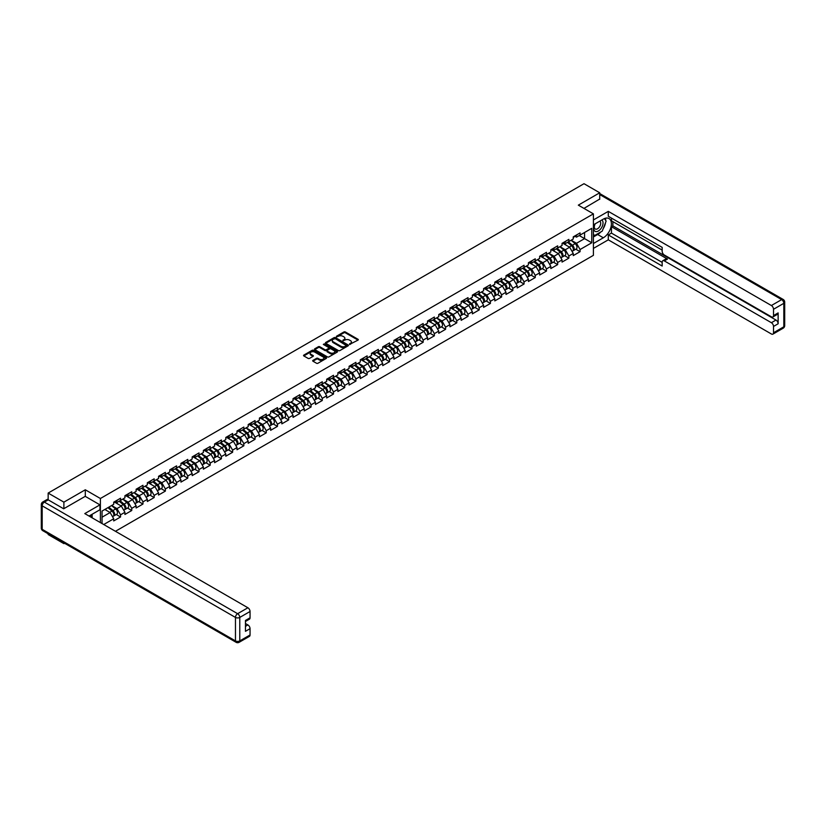 <?xml version="1.0" encoding="UTF-8"?>
<svg xmlns="http://www.w3.org/2000/svg" width="826" height="826" viewBox="0 0 826 826"><rect width="100%" height="100%" fill="white"/><g stroke="black" fill="none" stroke-linecap="round" stroke-linejoin="round"><path stroke-width="1.24" d="M349.543 344.432L358.019 340.105A1.002 0.578 0 0 0 358.019 339.29L345.33 331.959A1.002 0.578 0 0 0 343.915 331.959L336.43 336.285L336.43 336.853L338.381 336.296A3.19 1.838 0 0 1 342.893 336.296L343.957 336.905A3.19 1.838 0 0 1 344.886 338.216A3.19 1.838 0 0 1 343.957 339.517L342.986 340.642L344.938 340.085A3.19 1.838 0 0 1 349.45 340.085L350.513 340.694A3.19 1.838 0 0 1 351.442 341.995A3.19 1.838 0 0 1 350.513 343.296L349.543 343.864M312.961 360.384A1.002 0.578 0 0 0 312.961 361.199L316.523 363.254A1.002 0.578 0 0 0 317.927 363.254L326.249 358.443A1.002 0.578 0 0 0 326.249 357.637L313.56 350.307A1.002 0.578 0 0 0 312.145 350.307L303.823 355.108A1.002 0.578 0 0 0 303.823 355.923L308.129 358.401A1.002 0.578 0 0 0 309.533 358.401L313.095 356.347A1.002 0.578 0 0 0 313.095 355.531L310.968 354.302A2.664 1.538 0 0 1 310.184 353.218A2.664 1.538 0 0 1 311.836 351.793A2.664 1.538 0 0 1 314.737 352.124L323.1 356.946A2.664 1.538 0 0 1 323.875 358.04A2.664 1.538 0 0 1 322.233 359.465A2.664 1.538 0 0 1 319.321 359.124L317.927 358.329A1.002 0.578 0 0 0 316.523 358.329L312.961 360.384L312.961 361.199L316.523 359.155L316.523 358.329M85.305 489.787L63.891 502.146L48.156 493.07L584.003 183.702L599.728 192.788L578.324 205.147L593.409 213.862L100.39 498.501L85.305 489.787L85.305 496.385M338.454 350.585A1.002 0.578 0 0 0 339.868 350.585L348.19 345.784A1.002 0.578 0 0 0 348.19 344.969L335.49 337.638A1.002 0.578 0 0 0 334.076 337.638L325.754 342.449A1.002 0.578 0 0 0 325.754 343.265L338.454 350.585M323.606 344.576L337.204 352.124L328.893 356.925A1.002 0.578 0 0 1 327.488 356.925L314.789 349.594L318.351 347.55L318.351 346.724L314.789 348.779A1.002 0.578 0 0 0 314.789 349.594L314.789 348.779M318.351 347.55A1.002 0.578 0 0 1 319.765 347.55L319.765 346.724A1.002 0.578 0 0 0 318.351 346.724M319.765 346.724L324.907 349.697A1.002 0.578 0 0 0 326.322 349.697L328.686 348.324A1.002 0.578 0 0 0 328.686 347.519L323.327 344.421L324.308 343.853L337.214 351.298A1.002 0.578 0 0 1 337.214 352.113L337.214 351.298M100.39 522.6L100.39 498.501M115.444 531.294L593.409 255.337L593.409 213.862M116.28 514.515L120.544 516.983L120.544 514.825L116.951 508.599L111.634 505.533M120.544 516.983L113.72 520.917L113.72 518.759L103.735 524.531M102.042 523.55L102.042 511.067L113.72 504.325L113.72 502.167A3.356 1.931 60 0 1 113.72 502.28M115.557 501.661L116.951 502.466L120.544 500.391L120.544 498.233L113.72 502.167M120.544 500.391L124.922 497.861L124.922 495.703L131.747 491.759L131.747 493.917L136.135 491.387L136.135 489.229L142.96 485.285L142.96 487.443L147.338 484.914L147.338 482.756L154.173 478.822L154.173 480.969L158.551 478.44L158.551 476.282L165.376 472.348L165.376 474.506L169.764 471.976L169.764 469.818L176.588 465.874L176.588 468.032L180.966 465.503L180.966 463.345L187.791 459.401L187.791 461.558L192.179 459.029L192.179 456.871L199.004 452.937L199.004 455.095L203.382 452.555L203.382 450.407L210.207 446.463L210.207 448.621L214.595 446.092L214.595 443.934A3.356 1.931 60 0 1 214.595 444.047M216.433 443.417L217.827 444.223L221.42 442.147L221.42 439.99L214.595 443.934M221.42 442.147L225.797 439.618L225.797 437.46L232.622 433.516L232.622 435.674L237.01 433.144L237.01 430.986L243.835 427.052L243.835 429.21L248.213 426.67L248.213 424.523L255.038 420.579L255.038 422.736L259.426 420.207L259.426 418.049L266.251 414.105L266.251 416.263L270.629 413.733L270.629 411.575L277.464 407.631L277.464 409.789L281.842 407.259L281.842 405.101L288.666 401.168L288.666 403.325L293.054 400.796L293.054 398.638L299.879 394.694L299.879 396.852L304.257 394.322L304.257 392.164A3.356 1.931 60 0 1 304.257 392.278M306.105 391.648L307.489 392.453L311.082 390.378L311.082 388.22L304.257 392.164M311.082 390.378L315.47 387.848L315.47 385.69A3.356 1.931 60 0 1 315.47 385.804M317.308 385.184L318.702 385.979L322.295 383.904L322.295 381.757L315.47 385.69M322.295 383.904L326.673 381.375L326.673 379.217L333.498 375.283L333.498 377.441L337.886 374.911L337.886 372.753L344.71 368.809L344.71 370.967L349.088 368.437L349.088 366.279L355.913 362.335L355.913 364.493L360.301 361.964L360.301 359.806L367.126 355.872L367.126 358.019L371.504 355.49L371.504 353.332L378.329 349.398L378.329 351.556L382.717 349.026L382.717 346.868L389.542 342.924L389.542 345.082L393.919 342.553L393.919 340.395L400.755 336.45L400.755 338.608L405.132 336.079L405.132 333.921A3.356 1.931 60 0 1 405.132 334.034M406.981 333.415L408.364 334.21L411.957 332.145L411.957 329.987L405.132 333.921M411.957 332.145L416.345 329.605L416.345 327.457L423.17 323.513L423.17 325.671L427.548 323.142L427.548 320.984L434.373 317.039L434.373 319.197L438.761 316.668L438.761 314.51L445.586 310.566L445.586 312.724L449.964 310.194L449.964 308.036L456.788 304.102L456.788 306.26L461.176 303.731L461.176 301.573L468.001 297.628L468.001 299.786L472.379 297.257L472.379 295.099L479.204 291.155L479.204 293.313L483.592 290.783L483.592 288.625L490.417 284.681L490.417 286.839L494.795 284.309L494.795 282.151L501.619 278.217L501.619 280.375L506.008 277.846L506.008 275.688A3.356 1.931 60 0 1 506.008 275.791M507.856 275.172L509.239 275.977L512.832 273.902L512.832 271.744L506.008 275.688M512.832 273.902L517.221 271.372L517.221 269.214L524.045 265.27L524.045 267.428L528.423 264.898L528.423 262.74L535.248 258.806L535.248 260.954L539.636 258.424L539.636 256.267L546.461 252.333L546.461 254.491L550.839 251.961L550.839 249.803L557.664 245.859L557.664 248.017L562.052 245.487L562.052 243.329L568.877 239.385L568.877 241.543L573.254 239.013L573.254 236.856L580.079 232.922L580.079 235.08L591.757 228.337L591.757 242.772L580.079 249.514L576.486 243.288L571.169 240.221M575.815 249.204L580.079 251.672L580.079 249.514M580.079 251.672L573.254 255.606L573.254 253.448L568.877 255.977L565.283 249.762L559.966 246.685M564.612 255.678L568.877 258.135L568.877 255.977M568.877 258.135L562.052 262.079L562.052 259.922L557.664 262.451L554.07 256.225L548.753 253.159M553.399 262.152L557.664 264.609L557.664 262.451M557.664 264.609L550.839 268.553L550.839 266.395L546.461 268.925L542.868 262.699L537.55 259.632M542.197 268.615L546.461 271.083L546.461 268.925M546.461 271.083L539.636 275.017L539.636 272.869L535.248 275.399L531.655 269.173L526.338 266.106M530.984 275.089L535.248 277.546L535.248 275.399M535.248 277.546L528.423 281.49L528.423 279.333L524.045 281.862L520.452 275.647L515.135 272.57M519.781 281.563L524.045 284.02L524.045 281.862M524.045 284.02L517.221 287.964L517.221 285.806L512.832 288.336L509.239 282.11L503.922 279.043M508.568 288.037L512.832 290.494L512.832 288.336M512.832 290.494L506.008 294.438L506.008 292.28L501.619 294.81L498.037 288.584L492.719 285.517M497.366 294.5L501.619 296.968L501.619 294.81M501.619 296.968L494.795 300.901L494.795 298.744L490.417 301.284L486.824 295.058L481.506 291.991M486.153 300.974L490.417 303.431L490.417 301.284M490.417 303.431L483.592 307.375L483.592 305.217L479.204 307.747L475.611 301.531L470.304 298.454M474.95 307.448L479.204 309.905L479.204 307.747M479.204 309.905L472.379 313.849L472.379 311.691L468.001 314.221L464.408 307.995L459.091 304.928M463.737 313.921L468.001 316.379L468.001 314.221M468.001 316.379L461.176 320.323L461.176 318.165L456.788 320.695L453.195 314.469L447.878 311.402M452.524 320.385L456.788 322.852L456.788 320.695M456.788 322.852L449.964 326.786L449.964 324.628L445.586 327.158L441.993 320.942L436.675 317.876M441.321 326.859L445.586 329.316L445.586 327.158M445.586 329.316L438.761 333.26L438.761 331.102L434.373 333.632L430.78 327.416L425.462 324.339M430.109 333.332L434.373 335.79L434.373 333.632M434.373 335.79L427.548 339.734L427.548 337.576L423.17 340.105L419.577 333.88L414.26 330.813M418.906 339.796L423.17 342.263L423.17 340.105M423.17 342.263L416.345 346.208L416.345 344.05L411.957 346.579L408.364 340.353L403.047 337.287M407.693 346.27L411.957 348.737L411.957 346.579M411.957 348.737L405.132 352.671L405.132 350.513L400.755 353.043L397.161 346.827L391.844 343.75M396.49 352.743L400.755 355.201L400.755 353.043M400.755 355.201L393.919 359.145L393.919 356.987L389.542 359.516L385.949 353.291L380.631 350.224M385.277 359.217L389.542 361.674L389.542 359.516M389.542 361.674L382.717 365.619L382.717 363.461L378.329 365.99L374.746 359.764L369.428 356.698M374.075 365.681L378.329 368.148L378.329 365.99M378.329 368.148L371.504 372.082L371.504 369.934L367.126 372.464L363.533 366.238L358.216 363.172M362.862 372.154L367.126 374.622L367.126 372.464M367.126 374.622L360.301 378.556L360.301 376.398L355.913 378.928L352.32 372.712L347.003 369.635M351.649 378.628L355.913 381.085L355.913 378.928M355.913 381.085L349.088 385.03L349.088 382.872L344.71 385.401L341.117 379.175L335.8 376.109M340.446 385.102L344.71 387.559L344.71 385.401M344.71 387.559L337.886 391.503L337.886 389.345L333.498 391.875L329.904 385.649L324.587 382.583M329.233 391.565L333.498 394.033L333.498 391.875M333.498 394.033L326.673 397.967L326.673 395.809L322.295 398.349L318.702 392.123L313.384 389.056M318.031 398.039L322.295 400.496L322.295 398.349M322.295 400.496L315.47 404.441L315.47 402.283L311.082 404.812L307.489 398.597L302.171 395.52M306.818 404.513L311.082 406.97L311.082 404.812M311.082 406.97L304.257 410.914L304.257 408.756L299.879 411.286L296.286 405.06L290.969 401.994M295.615 410.987L299.879 413.444L299.879 411.286M299.879 413.444L293.054 417.388L293.054 415.23L288.666 417.76L285.073 411.534L279.756 408.467M284.402 417.45L288.666 419.918L288.666 417.76M288.666 419.918L281.842 423.852L281.842 421.694L277.464 424.223L273.871 418.008L268.553 414.941M273.2 423.924L277.464 426.381L277.464 424.223M277.464 426.381L270.629 430.325L270.629 428.167L266.251 430.697L262.658 424.481L257.34 421.405M261.987 430.398L266.251 432.855L266.251 430.697M266.251 432.855L259.426 436.799L259.426 434.641L255.038 437.171L251.455 430.945L246.138 427.878M250.784 436.871L255.038 439.329L255.038 437.171M255.038 439.329L248.213 443.273L248.213 441.115L243.835 443.645L240.242 437.419L234.925 434.352M239.571 443.335L243.835 445.803L243.835 443.645M243.835 445.803L237.01 449.736L237.01 447.578L232.622 450.108L229.029 443.892L223.712 440.816M228.358 449.809L232.622 452.266L232.622 450.108M232.622 452.266L225.797 456.21L225.797 454.052L221.42 456.582L217.827 450.366L212.509 447.289M217.155 456.282L221.42 458.74L221.42 456.582M221.42 458.74L214.595 462.684L214.595 460.526L210.207 463.056L206.614 456.83L201.296 453.763M205.942 462.746L210.207 465.214L210.207 463.056M210.207 465.214L203.382 469.147L203.382 467L199.004 469.529L195.411 463.303L190.094 460.237M194.74 469.22L199.004 471.687L199.004 469.529M199.004 471.687L192.179 475.621L192.179 473.463L187.791 475.993L184.198 469.777L178.881 466.7M183.527 475.693L187.791 478.151L187.791 475.993M187.791 478.151L180.966 482.095L180.966 479.937L176.588 482.467L172.995 476.241L167.678 473.174M172.324 482.167L176.588 484.625L176.588 482.467M176.588 484.625L169.764 488.569L169.764 486.411L165.376 488.94L161.782 482.714L156.465 479.648M161.111 488.631L165.376 491.098L165.376 488.94M165.376 491.098L158.551 495.032L158.551 492.874L154.173 495.414L150.58 489.188L145.262 486.122M149.909 495.104L154.173 497.562L154.173 495.414M154.173 497.562L147.338 501.506L147.338 499.348L142.96 501.878L139.367 495.662L134.049 492.585M138.696 501.578L142.96 504.036L142.96 501.878M142.96 504.036L136.135 507.98L136.135 505.822L131.747 508.351L128.154 502.125L122.847 499.059M127.493 508.052L131.747 510.509L131.747 508.351M131.747 510.509L124.922 514.453L124.922 512.296L120.544 514.825M116.951 508.599L121.329 506.07L114.628 502.198M124.922 512.296L121.329 506.07M126.77 495.187L128.154 495.992L131.747 493.917M128.154 502.125L132.542 499.596L125.831 495.724M136.135 505.822L132.542 499.596M137.983 488.713L139.367 489.519L142.96 487.443M139.367 495.662L143.755 493.132L137.044 489.26M147.338 499.348L143.755 493.132M149.186 482.25L150.58 483.045L154.173 480.969M150.58 489.188L154.958 486.659L148.257 482.787M158.551 492.874L154.958 486.659M160.399 475.776L161.782 476.581L165.376 474.506M161.782 482.714L166.171 480.185L159.459 476.313M169.764 486.411L166.171 480.185M171.601 469.302L172.995 470.108L176.588 468.032M172.995 476.241L177.373 473.711L170.672 469.839M180.966 479.937L177.373 473.711M182.814 462.828L184.198 463.634L187.791 461.558M184.198 469.777L188.586 467.248L181.875 463.376M192.179 473.463L188.586 467.248M194.017 456.365L195.411 457.16L199.004 455.095M195.411 463.303L199.789 460.774L193.088 456.902M203.382 467L199.789 460.774M205.23 449.891L206.614 450.697L210.207 448.621M206.614 456.83L211.002 454.3L204.29 450.428M214.595 460.526L211.002 454.3M217.827 450.366L222.204 447.826L215.503 443.954M225.797 454.052L222.204 447.826M227.646 436.954L229.029 437.749L232.622 435.674M229.029 443.892L233.417 441.363L226.706 437.491M237.01 447.578L233.417 441.363M238.848 430.48L240.242 431.275L243.835 429.21M240.242 437.419L244.62 434.889L237.919 431.017M248.213 441.115L244.62 434.889M250.061 424.006L251.455 424.812L255.038 422.736M251.455 430.945L255.833 428.415L249.132 424.543M259.426 434.641L255.833 428.415M261.274 417.533L262.658 418.338L266.251 416.263M262.658 424.481L267.046 421.952L260.335 418.08M270.629 428.167L267.046 421.952M272.477 411.069L273.871 411.864L277.464 409.789M273.871 418.008L278.248 415.478L271.548 411.606M281.842 421.694L278.248 415.478M283.69 404.595L285.073 405.401L288.666 403.325M285.073 411.534L289.461 409.004L282.75 405.132M293.054 415.23L289.461 409.004M294.892 398.122L296.286 398.927L299.879 396.852M296.286 405.06L300.664 402.53L293.963 398.659M304.257 408.756L300.664 402.53M307.489 398.597L311.877 396.067L305.166 392.195M315.47 402.283L311.877 396.067M318.702 392.123L323.08 389.593L316.379 385.721M326.673 395.809L323.08 389.593M328.521 378.711L329.904 379.516L333.498 377.441M329.904 385.649L334.293 383.119L327.581 379.248M337.886 389.345L334.293 383.119M339.723 372.237L341.117 373.042L344.71 370.967M341.117 379.175L345.495 376.646L338.794 372.774M349.088 382.872L345.495 376.646M350.936 365.763L352.32 366.568L355.913 364.493M352.32 372.712L356.708 370.182L349.997 366.31M360.301 376.398L356.708 370.182M362.139 359.3L363.533 360.095L367.126 358.019M363.533 366.238L367.911 363.708L361.21 359.837M371.504 369.934L367.911 363.708M373.352 352.826L374.746 353.631L378.329 351.556M374.746 359.764L379.124 357.235L372.423 353.363M382.717 363.461L379.124 357.235M384.565 346.352L385.949 347.157L389.542 345.082M385.949 353.291L390.337 350.761L383.625 346.889M393.919 356.987L390.337 350.761M395.768 339.878L397.161 340.684L400.755 338.608M397.161 346.827L401.539 344.297L394.838 340.426M405.132 350.513L401.539 344.297M408.364 340.353L412.752 337.824L406.041 333.952M416.345 344.05L412.752 337.824M418.183 326.941L419.577 327.746L423.17 325.671M419.577 333.88L423.955 331.35L417.254 327.478M427.548 337.576L423.955 331.35M429.396 320.467L430.78 321.273L434.373 319.197M430.78 327.416L435.168 324.876L428.457 321.015M438.761 331.102L435.168 324.876M440.599 314.004L441.993 314.799L445.586 312.724M441.993 320.942L446.37 318.413L439.669 314.541M449.964 324.628L446.37 318.413M451.812 307.53L453.195 308.325L456.788 306.26M453.195 314.469L457.583 311.939L450.872 308.067M461.176 318.165L457.583 311.939M463.014 301.056L464.408 301.862L468.001 299.786M464.408 307.995L468.786 305.465L462.085 301.593M472.379 311.691L468.786 305.465M474.227 294.583L475.611 295.388L479.204 293.313M475.611 301.531L479.999 299.002L473.288 295.13M483.592 305.217L479.999 299.002M485.43 288.119L486.824 288.914L490.417 286.839M486.824 295.058L491.202 292.528L484.501 288.656M494.795 298.744L491.202 292.528M496.643 281.645L498.037 282.451L501.619 280.375M498.037 288.584L502.415 286.054L495.714 282.182M506.008 292.28L502.415 286.054M509.239 282.11L513.627 279.58L506.916 275.708M517.221 285.806L513.627 279.58M519.058 268.698L520.452 269.503L524.045 267.428M520.452 275.647L524.83 273.117L518.129 269.245M528.423 279.333L524.83 273.117M530.271 262.234L531.655 263.029L535.248 260.954M531.655 269.173L536.043 266.643L529.332 262.771M539.636 272.869L536.043 266.643M541.474 255.761L542.868 256.566L546.461 254.491M542.868 262.699L547.246 260.169L540.545 256.297M550.839 266.395L547.246 260.169M552.687 249.287L554.07 250.092L557.664 248.017M554.07 256.225L558.459 253.696L551.747 249.824M562.052 259.922L558.459 253.696M563.89 242.813L565.283 243.618L568.877 241.543M565.283 249.762L569.661 247.232L562.96 243.36M573.254 253.448L569.661 247.232M575.102 236.35L576.486 237.145L580.079 235.08M576.486 243.288L584.571 238.621L584.571 232.478L591.757 228.337M579.253 235.555L591.757 242.772M599.728 199.293L599.728 192.788M63.891 542.878L63.891 543.632L48.156 534.546L48.156 533.792M63.891 502.146L63.891 508.661M48.156 493.07L48.156 499.833M63.891 543.632L64.542 543.26M102.042 517.21L110.126 512.543L104.809 509.466M113.72 518.759L110.126 512.543M349.821 344.525L350.513 344.132A3.19 1.838 0 0 0 351.442 342.831L351.442 341.995M344.886 338.216L344.886 339.042A3.19 1.838 0 0 1 343.957 340.343L343.265 340.746M358.019 339.29L358.019 340.105L345.33 332.795A1.002 0.578 0 0 0 343.915 332.795L336.709 336.956M348.169 345.795L335.49 338.474A1.002 0.578 0 0 0 334.076 338.474L325.774 343.265L325.754 342.449M346.424 345.66L335.284 338.66L333.27 339.249A3.19 1.838 0 0 0 332.331 340.549A3.19 1.838 0 0 0 333.27 341.85L340.89 346.249A3.19 1.838 0 0 0 345.402 346.249L346.424 345.66L346.424 346.497L346.424 345.918M332.331 340.549L332.331 341.386A3.19 1.838 0 0 0 333.27 342.687L333.27 341.85M346.424 346.497L345.402 347.085A3.19 1.838 0 0 1 340.89 347.085L333.27 342.687M319.765 347.55L324.907 350.523A1.002 0.578 0 0 0 326.322 350.523L328.686 349.161A1.002 0.578 0 0 0 328.975 348.748L328.975 347.922M330.255 352.774A2.664 1.538 0 0 0 333.157 353.115A2.664 1.538 0 0 0 334.809 351.69A2.664 1.538 0 0 0 334.024 350.596L331.081 348.902A1.002 0.578 0 0 0 329.677 348.902L327.313 350.265A1.002 0.578 0 0 0 327.313 351.081L330.255 352.774L330.255 353.611A2.664 1.538 0 0 0 333.157 353.941A2.664 1.538 0 0 0 334.809 352.516L334.809 351.69M327.013 350.668L327.013 351.504A1.002 0.578 0 0 0 327.313 351.907L327.313 351.081M330.255 353.611L327.313 351.907M323.875 358.04L323.875 358.866A2.664 1.538 0 0 1 322.233 360.291A2.664 1.538 0 0 1 319.321 359.96L317.927 359.155A1.002 0.578 0 0 0 316.523 359.155M310.184 353.218L310.184 354.044A2.664 1.538 0 0 0 310.968 355.139L310.968 354.302M313.095 355.531L313.095 356.347L310.968 355.139M326.239 358.453L313.56 351.133A1.002 0.578 0 0 0 312.145 351.133L303.834 355.934M573.048 250.681A3.356 1.931 -120 0 0 573.533 250.526A3.356 1.931 -120 0 0 574.132 248.182A3.356 1.931 -120 0 0 572.387 245.26L568.35 241.853M573.533 250.526L576.3 248.925A3.356 1.931 -120 0 0 576.899 246.582A3.356 1.931 -120 0 0 575.154 243.67L571.107 240.252M567.565 242.297L572.181 246.189A2.034 1.177 60 0 1 573.275 248.698M572.057 251.372L572.666 251.021A3.356 1.931 -120 0 0 573.275 248.678A3.356 1.931 -120 0 0 571.53 245.756L567.483 242.348M566.316 245.291L563.59 242.999M574.153 236.339A3.356 1.931 60 0 1 573.533 237.248A3.356 1.931 60 0 1 573.254 237.361M576.92 234.739A3.356 1.931 60 0 1 576.3 235.658L573.533 237.248M594.896 223.991A6.608 3.81 120 0 0 594.741 231.084A6.608 3.81 120 0 0 600.698 228.916A6.608 3.81 120 0 0 601.834 219.984M595.267 223.774A4.522 2.612 120 0 0 595.257 229.019A4.522 2.612 120 0 0 599.118 227.377A4.522 2.612 120 0 0 599.779 221.192A4.522 2.612 120 0 0 599.759 221.182M604.364 218.601L606.129 221.12L602.247 231.115L594.493 235.596L593.409 234.057M593.409 234.966L594.493 235.596M90.746 515.052L92.409 517.995M593.409 224.848L603.321 219.127A11.43 6.598 120 0 1 609.041 218.56A11.43 6.598 120 0 1 610.796 227.718A11.43 6.598 120 0 1 603.321 237.795L593.409 243.515M593.409 248.409L608.287 239.829L608.287 234.925L662.173 266.044L662.173 262.141A3.046 1.755 -120 0 1 662.803 260.748A3.046 1.755 -120 0 1 664.321 260.892L771.381 322.708L775.975 320.044A3.046 1.755 60 0 1 778.133 323.782L778.133 312.909A3.046 1.755 60 0 1 777.503 314.314L772.899 316.967A3.046 1.755 -120 0 0 773.528 315.573L773.528 309.265A3.046 1.755 -120 0 0 771.381 305.527L781.654 299.601L599.728 194.564M612.882 221.657L612.882 225.89L611.447 226.716L611.447 233.108L608.287 234.925M611.447 218.085L611.447 220.821L662.173 250.113M772.899 316.967A3.046 1.755 -120 0 1 771.381 316.812L664.321 255.007A3.046 1.755 -120 0 1 662.173 251.269L662.173 247.377L608.287 216.267L608.287 211.363L771.381 305.527M593.409 219.953L608.287 211.363M608.287 239.829L771.381 333.983A3.046 1.755 -120 0 0 772.899 334.138A3.046 1.755 -120 0 0 773.528 332.744L773.528 326.435A3.046 1.755 -120 0 0 771.381 322.708M599.728 199.045L583.961 208.4M611.447 226.716L667.48 259.075L664.321 260.892M612.882 225.89L775.975 320.044M611.447 233.108L662.173 262.389M662.803 260.748L665.962 258.92A3.046 1.755 60 0 1 667.48 259.075M593.409 236.959L597.652 234.512A11.43 6.598 120 0 0 600.822 231.941M603.083 228.947A11.43 6.598 120 0 0 605.551 222.607M605.737 220.563A11.43 6.598 120 0 0 605.448 218.229M593.409 235.637L593.987 235.307M48.228 499.864L44.346 502.105A3.046 1.755 -120 0 0 42.828 501.96L46.7 499.72A3.046 1.755 60 0 1 48.228 499.864L63.674 508.785L85.233 496.343L99.956 504.851L99.956 509.745L89.755 515.63A11.43 6.598 120 0 0 89.063 516.064M99.956 504.851L84.799 513.596L247.893 607.76A3.046 1.755 60 0 1 250.051 611.498L250.051 617.796A3.046 1.755 60 0 1 249.421 619.19L245.446 621.482M92.13 517.014L92.13 514.268M245.446 626.345L247.893 624.931A3.046 1.755 60 0 1 250.051 628.669L250.051 634.977A3.046 1.755 60 0 1 249.421 636.371L239.148 642.298A3.046 1.755 -120 0 0 239.777 640.904L250.051 634.977M250.051 617.796L245.446 620.45L245.446 631.322L250.051 628.669M247.893 624.931L245.446 623.527M561.835 257.144A3.356 1.931 -120 0 0 562.32 257A3.356 1.931 -120 0 0 562.929 254.656A3.356 1.931 -120 0 0 561.184 251.734L557.137 248.327M562.32 257L565.087 255.399A3.356 1.931 -120 0 0 565.696 253.055A3.356 1.931 -120 0 0 563.952 250.133L559.904 246.726M556.363 248.771L560.968 252.663A2.034 1.177 60 0 1 562.072 255.172M560.854 257.846L561.463 257.495A3.356 1.931 -120 0 0 562.062 255.151A3.356 1.931 -120 0 0 560.317 252.229L556.27 248.822M555.113 251.765L552.377 249.462M550.632 263.618A3.356 1.931 -120 0 0 551.118 263.473A3.356 1.931 -120 0 0 551.716 261.13A3.356 1.931 -120 0 0 549.971 258.208L545.924 254.79M551.118 263.473L553.885 261.873A3.356 1.931 -120 0 0 554.483 259.529A3.356 1.931 -120 0 0 552.739 256.607L548.691 253.2M545.15 255.244L549.765 259.137A2.034 1.177 60 0 1 550.859 261.635M549.641 264.32L550.25 263.969A3.356 1.931 -120 0 0 550.859 261.625A3.356 1.931 -120 0 0 549.114 258.703L545.067 255.296M543.9 258.239L541.175 255.936M539.419 270.092A3.356 1.931 -120 0 0 539.905 269.937A3.356 1.931 -120 0 0 540.514 267.593A3.356 1.931 -120 0 0 538.769 264.671L534.721 261.264M539.905 269.937L542.672 268.347A3.356 1.931 -120 0 0 543.281 266.003A3.356 1.931 -120 0 0 541.526 263.081L537.489 259.663M533.937 261.718L538.552 265.611A2.034 1.177 60 0 1 539.646 268.109M538.438 270.794L539.048 270.432A3.356 1.931 -120 0 0 539.646 268.099A3.356 1.931 -120 0 0 537.902 265.177L533.854 261.759M532.687 264.712L529.962 262.41M528.217 276.565A3.356 1.931 -120 0 0 528.702 276.411A3.356 1.931 -120 0 0 529.301 274.067A3.356 1.931 -120 0 0 527.556 271.145L523.508 267.738M528.702 276.411L531.469 274.81A3.356 1.931 -120 0 0 532.068 272.466A3.356 1.931 -120 0 0 530.323 269.555L526.276 266.137M522.734 268.182L527.349 272.074A2.034 1.177 60 0 1 528.444 274.583M527.225 277.257L527.835 276.906A3.356 1.931 -120 0 0 528.444 274.562A3.356 1.931 -120 0 0 526.689 271.64L522.651 268.233M521.485 271.176L518.759 268.873M517.004 283.029A3.356 1.931 -120 0 0 517.489 282.884A3.356 1.931 -120 0 0 518.098 280.541A3.356 1.931 -120 0 0 516.343 277.619L512.306 274.211M517.489 282.884L520.256 281.284A3.356 1.931 -120 0 0 520.855 278.94A3.356 1.931 -120 0 0 519.11 276.018L515.073 272.611M511.521 274.655L516.136 278.548A2.034 1.177 60 0 1 517.231 281.046M516.023 283.731L516.632 283.38A3.356 1.931 -120 0 0 517.231 281.036A3.356 1.931 -120 0 0 515.486 278.114L511.439 274.707M510.272 277.65L507.546 275.347M562.95 242.813A3.356 1.931 60 0 1 562.32 243.722A3.356 1.931 60 0 1 562.052 243.835M565.717 241.213A3.356 1.931 60 0 1 565.087 242.132L562.32 243.722M551.737 249.276A3.356 1.931 60 0 1 551.118 250.195A3.356 1.931 60 0 1 550.839 250.309M554.504 247.686A3.356 1.931 60 0 1 553.885 248.595L551.118 250.195M540.534 255.75A3.356 1.931 60 0 1 539.905 256.669A3.356 1.931 60 0 1 539.636 256.783M543.302 254.15A3.356 1.931 60 0 1 542.672 255.069L539.905 256.669M529.321 262.224A3.356 1.931 60 0 1 528.702 263.133A3.356 1.931 60 0 1 528.423 263.246M532.089 260.624A3.356 1.931 60 0 1 531.469 261.543L528.702 263.133M518.119 268.698A3.356 1.931 60 0 1 517.489 269.606A3.356 1.931 60 0 1 517.221 269.72M520.886 267.097A3.356 1.931 60 0 1 520.256 268.006L517.489 269.606M505.791 289.503A3.356 1.931 -120 0 0 506.286 289.348A3.356 1.931 -120 0 0 506.885 287.014A3.356 1.931 -120 0 0 505.14 284.092L501.093 280.675M506.286 289.348L509.053 287.758A3.356 1.931 -120 0 0 509.652 285.414A3.356 1.931 -120 0 0 507.907 282.492L503.86 279.085M500.319 281.129L504.934 285.022A2.034 1.177 60 0 1 506.028 287.52M504.81 290.205L505.419 289.854A3.356 1.931 -120 0 0 506.018 287.51A3.356 1.931 -120 0 0 504.273 284.588L500.236 281.17M499.069 284.123L496.343 281.821M506.906 275.161A3.356 1.931 60 0 1 506.286 276.08A3.356 1.931 60 0 1 506.008 276.194M509.673 273.571A3.356 1.931 60 0 1 509.053 274.48L506.286 276.08M494.588 295.976A3.356 1.931 -120 0 0 495.073 295.822A3.356 1.931 -120 0 0 495.672 293.478A3.356 1.931 -120 0 0 493.927 290.556L489.89 287.149M495.073 295.822L497.841 294.232A3.356 1.931 -120 0 0 498.439 291.888A3.356 1.931 -120 0 0 496.694 288.966L492.657 285.548M489.106 287.603L493.721 291.485A2.034 1.177 60 0 1 494.815 293.994M493.597 296.679L494.216 296.317A3.356 1.931 -120 0 0 494.815 293.984A3.356 1.931 -120 0 0 493.07 291.062L489.023 287.644M487.856 290.597L485.13 288.295M495.703 281.635A3.356 1.931 60 0 1 495.073 282.554A3.356 1.931 60 0 1 494.795 282.668M498.46 280.035A3.356 1.931 60 0 1 497.841 280.954L495.073 282.554M483.375 302.45A3.356 1.931 -120 0 0 483.871 302.295A3.356 1.931 -120 0 0 484.47 299.952A3.356 1.931 -120 0 0 482.725 297.03L478.677 293.622M483.871 302.295L486.628 300.695A3.356 1.931 -120 0 0 487.237 298.351A3.356 1.931 -120 0 0 485.492 295.429L481.444 292.022M477.903 294.066L482.508 297.959A2.034 1.177 60 0 1 483.613 300.468M482.394 303.142L483.003 302.791A3.356 1.931 -120 0 0 483.602 300.447A3.356 1.931 -120 0 0 481.857 297.525L477.82 294.118M476.654 297.061L473.917 294.758M484.49 288.109A3.356 1.931 60 0 1 483.871 289.017A3.356 1.931 60 0 1 483.592 289.131M487.257 286.508A3.356 1.931 60 0 1 486.628 287.427L483.871 289.017M472.173 308.914A3.356 1.931 -120 0 0 472.658 308.769A3.356 1.931 -120 0 0 473.257 306.425A3.356 1.931 -120 0 0 471.512 303.503L467.475 300.086M472.658 308.769L475.425 307.169A3.356 1.931 -120 0 0 476.024 304.825A3.356 1.931 -120 0 0 474.279 301.903L470.231 298.496M466.69 300.54L471.305 304.433A2.034 1.177 60 0 1 472.4 306.931M471.181 309.616L471.791 309.265A3.356 1.931 -120 0 0 472.4 306.921A3.356 1.931 -120 0 0 470.655 303.999L466.607 300.592M465.441 303.534L462.715 301.232M473.277 294.583A3.356 1.931 60 0 1 472.658 295.491A3.356 1.931 60 0 1 472.379 295.605M476.044 292.982A3.356 1.931 60 0 1 475.425 293.891L472.658 295.491M460.96 315.387A3.356 1.931 -120 0 0 461.445 315.233A3.356 1.931 -120 0 0 462.054 312.899A3.356 1.931 -120 0 0 460.309 309.977L456.262 306.56M461.445 315.233L464.212 313.643A3.356 1.931 -120 0 0 464.821 311.299A3.356 1.931 -120 0 0 463.076 308.377L459.029 304.97M455.487 307.014L460.092 310.906A2.034 1.177 60 0 1 461.197 313.405M459.979 316.09L460.588 315.738A3.356 1.931 -120 0 0 461.187 313.395A3.356 1.931 -120 0 0 459.442 310.473L455.405 307.055M454.238 310.008L451.502 307.706M462.075 301.046A3.356 1.931 60 0 1 461.445 301.965A3.356 1.931 60 0 1 461.176 302.079M464.842 299.456A3.356 1.931 60 0 1 464.212 300.365L461.445 301.965M449.757 321.861A3.356 1.931 -120 0 0 450.242 321.706A3.356 1.931 -120 0 0 450.841 319.363A3.356 1.931 -120 0 0 449.096 316.441L445.049 313.033M450.242 321.706L453.009 320.106A3.356 1.931 -120 0 0 453.608 317.773A3.356 1.931 -120 0 0 451.863 314.851L447.816 311.433M444.274 313.477L448.89 317.37A2.034 1.177 60 0 1 449.984 319.879M448.766 322.563L449.375 322.202A3.356 1.931 -120 0 0 449.984 319.858A3.356 1.931 -120 0 0 448.239 316.947L444.192 313.529M443.025 316.482L440.299 314.179M450.862 307.52A3.356 1.931 60 0 1 450.242 308.439A3.356 1.931 60 0 1 449.964 308.552M453.629 305.919A3.356 1.931 60 0 1 453.009 306.838L450.242 308.439M438.544 328.335A3.356 1.931 -120 0 0 439.029 328.18A3.356 1.931 -120 0 0 439.639 325.836A3.356 1.931 -120 0 0 437.894 322.914L433.846 319.507M439.029 328.18L441.796 326.58A3.356 1.931 -120 0 0 442.406 324.236A3.356 1.931 -120 0 0 440.65 321.314L436.613 317.907M433.072 319.951L437.677 323.844A2.034 1.177 60 0 1 438.782 326.353M437.563 329.027L438.172 328.676A3.356 1.931 -120 0 0 438.771 326.332A3.356 1.931 -120 0 0 437.026 323.41L432.979 320.003M431.822 322.945L429.086 320.643M439.659 313.994A3.356 1.931 60 0 1 439.029 314.902A3.356 1.931 60 0 1 438.761 315.016M442.426 312.393A3.356 1.931 60 0 1 441.796 313.312L439.029 314.902M427.341 334.798A3.356 1.931 -120 0 0 427.827 334.654A3.356 1.931 -120 0 0 428.426 332.31A3.356 1.931 -120 0 0 426.681 329.388L422.633 325.971M427.827 334.654L430.594 333.054A3.356 1.931 -120 0 0 431.193 330.71A3.356 1.931 -120 0 0 429.448 327.788L425.4 324.381M421.859 326.425L426.474 330.317A2.034 1.177 60 0 1 427.569 332.816M426.35 335.501L426.959 335.149A3.356 1.931 -120 0 0 427.569 332.806A3.356 1.931 -120 0 0 425.824 329.884L421.776 326.476M420.61 329.419L417.884 327.117M428.446 320.467A3.356 1.931 60 0 1 427.827 321.376A3.356 1.931 60 0 1 427.548 321.49M431.213 318.867A3.356 1.931 60 0 1 430.594 319.776L427.827 321.376M416.128 341.272A3.356 1.931 -120 0 0 416.614 341.117A3.356 1.931 -120 0 0 417.223 338.774A3.356 1.931 -120 0 0 415.468 335.862L411.431 332.444M416.614 341.117L419.381 339.527A3.356 1.931 -120 0 0 419.99 337.184A3.356 1.931 -120 0 0 418.235 334.262L414.198 330.844M410.646 332.899L415.261 336.791A2.034 1.177 60 0 1 416.356 339.29M415.148 341.974L415.757 341.623A3.356 1.931 -120 0 0 416.356 339.28A3.356 1.931 -120 0 0 414.611 336.358L410.563 332.94M409.397 335.893L406.671 333.59M417.244 326.931A3.356 1.931 60 0 1 416.614 327.85A3.356 1.931 60 0 1 416.345 327.963M420.011 325.341A3.356 1.931 60 0 1 419.381 326.249L416.614 327.85M404.916 347.746A3.356 1.931 -120 0 0 405.411 347.591A3.356 1.931 -120 0 0 406.01 345.247A3.356 1.931 -120 0 0 404.265 342.325L400.218 338.918M405.411 347.591L408.178 345.991A3.356 1.931 -120 0 0 408.777 343.657A3.356 1.931 -120 0 0 407.032 340.735L402.985 337.318M399.443 339.362L404.059 343.255A2.034 1.177 60 0 1 405.153 345.764M403.935 348.438L404.544 348.087A3.356 1.931 -120 0 0 405.153 345.743A3.356 1.931 -120 0 0 403.398 342.821L399.361 339.414M398.194 342.367L395.468 340.064M406.031 333.405A3.356 1.931 60 0 1 405.411 334.313A3.356 1.931 60 0 1 405.132 334.427M408.798 331.804A3.356 1.931 60 0 1 408.178 332.723L405.411 334.313M393.713 354.209A3.356 1.931 -120 0 0 394.198 354.065A3.356 1.931 -120 0 0 394.807 351.721A3.356 1.931 -120 0 0 393.052 348.799L389.015 345.392M394.198 354.065L396.965 352.465A3.356 1.931 -120 0 0 397.564 350.121A3.356 1.931 -120 0 0 395.819 347.199L391.782 343.792M388.23 345.836L392.846 349.728A2.034 1.177 60 0 1 393.94 352.237M392.732 354.912L393.341 354.56A3.356 1.931 -120 0 0 393.94 352.217A3.356 1.931 -120 0 0 392.195 349.295L388.148 345.887M386.981 348.83L384.255 346.528M394.828 339.878A3.356 1.931 60 0 1 394.198 340.787A3.356 1.931 60 0 1 393.919 340.901M397.595 338.278A3.356 1.931 60 0 1 396.965 339.197L394.198 340.787M382.5 360.683A3.356 1.931 -120 0 0 382.996 360.539A3.356 1.931 -120 0 0 383.594 358.195A3.356 1.931 -120 0 0 381.849 355.273L377.802 351.855M382.996 360.539L385.763 358.938A3.356 1.931 -120 0 0 386.361 356.595A3.356 1.931 -120 0 0 384.617 353.673L380.569 350.265M377.028 352.31L381.643 356.202A2.034 1.177 60 0 1 382.737 358.701M381.519 361.385L382.128 361.034A3.356 1.931 -120 0 0 382.727 358.69A3.356 1.931 -120 0 0 380.982 355.769L376.945 352.361M375.778 355.304L373.042 353.001M383.615 346.342A3.356 1.931 60 0 1 382.996 347.261A3.356 1.931 60 0 1 382.717 347.374M386.382 344.752A3.356 1.931 60 0 1 385.763 345.66L382.996 347.261M371.297 367.157A3.356 1.931 -120 0 0 371.783 367.002A3.356 1.931 -120 0 0 372.381 364.658A3.356 1.931 -120 0 0 370.637 361.736L366.599 358.329M371.783 367.002L374.55 365.412A3.356 1.931 -120 0 0 375.149 363.068A3.356 1.931 -120 0 0 373.404 360.146L369.367 356.729M365.815 358.783L370.43 362.676A2.034 1.177 60 0 1 371.524 365.175M370.306 367.859L370.926 367.508A3.356 1.931 -120 0 0 371.524 365.164A3.356 1.931 -120 0 0 369.78 362.242L365.732 358.825M364.565 361.778L361.84 359.475M360.084 373.631A3.356 1.931 -120 0 0 360.58 373.476A3.356 1.931 -120 0 0 361.179 371.132A3.356 1.931 -120 0 0 359.434 368.21L355.386 364.803M360.58 373.476L363.337 371.876A3.356 1.931 -120 0 0 363.946 369.532A3.356 1.931 -120 0 0 362.201 366.62L358.154 363.203M354.612 365.247L359.217 369.139A2.034 1.177 60 0 1 360.322 371.648M359.103 374.323L359.713 373.971A3.356 1.931 -120 0 0 360.312 371.628A3.356 1.931 -120 0 0 358.567 368.706L354.53 365.298M353.363 368.241L350.627 365.939M348.882 380.094A3.356 1.931 -120 0 0 349.367 379.95A3.356 1.931 -120 0 0 349.966 377.606A3.356 1.931 -120 0 0 348.221 374.684L344.184 371.277M349.367 379.95L352.134 378.349A3.356 1.931 -120 0 0 352.733 376.006A3.356 1.931 -120 0 0 350.988 373.084L346.941 369.676M343.399 371.721L348.014 375.613A2.034 1.177 60 0 1 349.109 378.122M347.891 380.796L348.5 380.445A3.356 1.931 -120 0 0 349.109 378.101A3.356 1.931 -120 0 0 347.364 375.18L343.317 371.772M342.15 374.715L339.424 372.412M337.669 386.568A3.356 1.931 -120 0 0 338.154 386.423A3.356 1.931 -120 0 0 338.763 384.08A3.356 1.931 -120 0 0 337.018 381.158L332.971 377.74M338.154 386.423L340.921 384.823A3.356 1.931 -120 0 0 341.53 382.479A3.356 1.931 -120 0 0 339.785 379.557L335.738 376.15M332.197 378.194L336.801 382.087A2.034 1.177 60 0 1 337.906 384.586M336.688 387.27L337.297 386.919A3.356 1.931 -120 0 0 337.896 384.575A3.356 1.931 -120 0 0 336.151 381.653L332.114 378.236M330.947 381.189L328.211 378.886M326.466 393.042A3.356 1.931 -120 0 0 326.951 392.887A3.356 1.931 -120 0 0 327.55 390.543A3.356 1.931 -120 0 0 325.805 387.621L321.758 384.214M326.951 392.887L329.719 391.297A3.356 1.931 -120 0 0 330.317 388.953A3.356 1.931 -120 0 0 328.572 386.031L324.525 382.614M320.984 384.668L325.599 388.55A2.034 1.177 60 0 1 326.693 391.059M325.475 393.744L326.084 393.382A3.356 1.931 -120 0 0 326.693 391.049A3.356 1.931 -120 0 0 324.948 388.127L320.901 384.709M319.734 387.662L317.008 385.36M315.253 399.516A3.356 1.931 -120 0 0 315.738 399.361A3.356 1.931 -120 0 0 316.348 397.017A3.356 1.931 -120 0 0 314.603 394.095L310.555 390.688M315.738 399.361L318.506 397.76A3.356 1.931 -120 0 0 319.115 395.417A3.356 1.931 -120 0 0 317.36 392.495L313.322 389.087M309.771 391.132L314.386 395.024A2.034 1.177 60 0 1 315.48 397.533M314.272 400.207L314.882 399.856A3.356 1.931 -120 0 0 315.48 397.512A3.356 1.931 -120 0 0 313.735 394.591L309.688 391.183M308.521 394.126L305.796 391.823M304.051 405.979A3.356 1.931 -120 0 0 304.536 405.834A3.356 1.931 -120 0 0 305.135 403.491A3.356 1.931 -120 0 0 303.39 400.569L299.342 397.151M304.536 405.834L307.303 404.234A3.356 1.931 -120 0 0 307.902 401.89A3.356 1.931 -120 0 0 306.157 398.968L302.11 395.561M298.568 397.605L303.183 401.498A2.034 1.177 60 0 1 304.278 403.997M303.059 406.681L303.669 406.33A3.356 1.931 -120 0 0 304.278 403.986A3.356 1.931 -120 0 0 302.533 401.064L298.485 397.657M297.319 400.6L294.593 398.297M292.838 412.453A3.356 1.931 -120 0 0 293.323 412.298A3.356 1.931 -120 0 0 293.932 409.964A3.356 1.931 -120 0 0 292.177 407.042L288.14 403.625M293.323 412.298L296.09 410.708A3.356 1.931 -120 0 0 296.699 408.364A3.356 1.931 -120 0 0 294.944 405.442L290.907 402.035M287.355 404.079L291.97 407.972A2.034 1.177 60 0 1 293.065 410.47M291.857 413.155L292.466 412.804A3.356 1.931 -120 0 0 293.065 410.46A3.356 1.931 -120 0 0 291.32 407.538L287.272 404.12M286.106 407.073L283.38 404.771M281.625 418.927A3.356 1.931 -120 0 0 282.12 418.772A3.356 1.931 -120 0 0 282.719 416.428A3.356 1.931 -120 0 0 280.974 413.506L276.927 410.099M282.12 418.772L284.887 417.182A3.356 1.931 -120 0 0 285.486 414.838A3.356 1.931 -120 0 0 283.741 411.916L279.694 408.498M276.152 410.553L280.768 414.435A2.034 1.177 60 0 1 281.862 416.944M280.644 419.629L281.253 419.267A3.356 1.931 -120 0 0 281.862 416.923A3.356 1.931 -120 0 0 280.107 414.012L276.07 410.594M274.903 413.547L272.177 411.245M270.422 425.4A3.356 1.931 -120 0 0 270.907 425.245A3.356 1.931 -120 0 0 271.506 422.902A3.356 1.931 -120 0 0 269.761 419.98L265.724 416.572M270.907 425.245L273.674 423.645A3.356 1.931 -120 0 0 274.273 421.301A3.356 1.931 -120 0 0 272.528 418.379L268.491 414.972M264.94 417.016L269.555 420.909A2.034 1.177 60 0 1 270.649 423.418M269.431 426.092L270.05 425.741A3.356 1.931 -120 0 0 270.649 423.397A3.356 1.931 -120 0 0 268.904 420.475L264.857 417.068M263.69 420.011L260.964 417.708M259.209 431.864A3.356 1.931 -120 0 0 259.705 431.719A3.356 1.931 -120 0 0 260.304 429.375A3.356 1.931 -120 0 0 258.559 426.453L254.511 423.036M259.705 431.719L262.472 430.119A3.356 1.931 -120 0 0 263.071 427.775A3.356 1.931 -120 0 0 261.326 424.853L257.278 421.446M253.737 423.49L258.342 427.383A2.034 1.177 60 0 1 259.447 429.881M258.228 432.566L258.837 432.215A3.356 1.931 -120 0 0 259.436 429.871A3.356 1.931 -120 0 0 257.691 426.949L253.654 423.542M252.488 426.484L249.751 424.182M248.006 438.338A3.356 1.931 -120 0 0 248.492 438.183A3.356 1.931 -120 0 0 249.091 435.839A3.356 1.931 -120 0 0 247.346 432.927L243.309 429.51M248.492 438.183L251.259 436.593A3.356 1.931 -120 0 0 251.858 434.249A3.356 1.931 -120 0 0 250.113 431.327L246.076 427.909M242.524 429.964L247.139 433.856A2.034 1.177 60 0 1 248.234 436.355M247.015 439.04L247.635 438.689A3.356 1.931 -120 0 0 248.234 436.345A3.356 1.931 -120 0 0 246.489 433.423L242.441 430.005M241.275 432.958L238.549 430.656M236.794 444.811A3.356 1.931 -120 0 0 237.279 444.656A3.356 1.931 -120 0 0 237.888 442.313A3.356 1.931 -120 0 0 236.143 439.391L232.096 435.983M237.279 444.656L240.046 443.056A3.356 1.931 -120 0 0 240.655 440.723A3.356 1.931 -120 0 0 238.91 437.801L234.863 434.383M231.321 436.427L235.926 440.32A2.034 1.177 60 0 1 237.031 442.829M235.813 445.503L236.422 445.152A3.356 1.931 -120 0 0 237.021 442.808A3.356 1.931 -120 0 0 235.276 439.897L231.239 436.479M230.072 439.432L227.336 437.13M225.591 451.285A3.356 1.931 -120 0 0 226.076 451.13A3.356 1.931 -120 0 0 226.675 448.786A3.356 1.931 -120 0 0 224.93 445.864L220.893 442.457M226.076 451.13L228.843 449.53A3.356 1.931 -120 0 0 229.442 447.186A3.356 1.931 -120 0 0 227.697 444.264L223.65 440.857M220.108 442.901L224.724 446.794A2.034 1.177 60 0 1 225.818 449.303M224.6 451.977L225.209 451.626A3.356 1.931 -120 0 0 225.818 449.282A3.356 1.931 -120 0 0 224.073 446.36L220.026 442.953M218.859 445.895L216.133 443.593M214.378 457.749A3.356 1.931 -120 0 0 214.863 457.604A3.356 1.931 -120 0 0 215.472 455.26A3.356 1.931 -120 0 0 213.727 452.338L209.68 448.921M214.863 457.604L217.63 456.004A3.356 1.931 -120 0 0 218.24 453.66A3.356 1.931 -120 0 0 216.495 450.738L212.447 447.331M208.906 449.375L213.511 453.267A2.034 1.177 60 0 1 214.615 455.766M213.397 458.451L214.006 458.1A3.356 1.931 -120 0 0 214.605 455.756A3.356 1.931 -120 0 0 212.86 452.834L208.813 449.427M207.656 452.369L204.92 450.067M203.175 464.222A3.356 1.931 -120 0 0 203.661 464.067A3.356 1.931 -120 0 0 204.259 461.724A3.356 1.931 -120 0 0 202.515 458.812L198.467 455.394M203.661 464.067L206.428 462.477A3.356 1.931 -120 0 0 207.027 460.134A3.356 1.931 -120 0 0 205.282 457.212L201.234 453.794M197.693 455.849L202.308 459.741A2.034 1.177 60 0 1 203.403 462.24M202.184 464.924L202.793 464.573A3.356 1.931 -120 0 0 203.403 462.23A3.356 1.931 -120 0 0 201.658 459.308L197.61 455.89M196.443 458.843L193.718 456.541M191.962 470.696A3.356 1.931 -120 0 0 192.448 470.541A3.356 1.931 -120 0 0 193.057 468.197A3.356 1.931 -120 0 0 191.312 465.275L187.265 461.868M192.448 470.541L195.215 468.941A3.356 1.931 -120 0 0 195.824 466.597A3.356 1.931 -120 0 0 194.069 463.685L190.032 460.268M186.48 462.312L191.095 466.205A2.034 1.177 60 0 1 192.19 468.714M190.982 471.388L191.591 471.037A3.356 1.931 -120 0 0 192.19 468.693A3.356 1.931 -120 0 0 190.445 465.771L186.397 462.364M185.231 465.306L182.505 463.004M180.76 477.16A3.356 1.931 -120 0 0 181.245 477.015A3.356 1.931 -120 0 0 181.844 474.671A3.356 1.931 -120 0 0 180.099 471.749L176.052 468.342M181.245 477.015L184.012 475.415A3.356 1.931 -120 0 0 184.611 473.071A3.356 1.931 -120 0 0 182.866 470.149L178.819 466.742M175.277 468.786L179.892 472.678A2.034 1.177 60 0 1 180.987 475.187M179.769 477.862L180.378 477.511A3.356 1.931 -120 0 0 180.987 475.167A3.356 1.931 -120 0 0 179.232 472.245L175.195 468.838M174.028 471.78L171.302 469.478M169.547 483.633A3.356 1.931 -120 0 0 170.032 483.489A3.356 1.931 -120 0 0 170.641 481.145A3.356 1.931 -120 0 0 168.886 478.223L164.849 474.805M170.032 483.489L172.799 481.888A3.356 1.931 -120 0 0 173.398 479.545A3.356 1.931 -120 0 0 171.653 476.623L167.616 473.215M164.064 475.26L168.68 479.152A2.034 1.177 60 0 1 169.774 481.651M168.566 484.335L169.175 483.984A3.356 1.931 -120 0 0 169.774 481.641A3.356 1.931 -120 0 0 168.029 478.719L163.982 475.311M162.815 478.254L160.089 475.952M158.334 490.107A3.356 1.931 -120 0 0 158.829 489.952A3.356 1.931 -120 0 0 159.428 487.608A3.356 1.931 -120 0 0 157.683 484.686L153.636 481.279M158.829 489.952L161.597 488.362A3.356 1.931 -120 0 0 162.195 486.018A3.356 1.931 -120 0 0 160.451 483.096L156.403 479.679M152.862 481.734L157.477 485.626A2.034 1.177 60 0 1 158.571 488.125M157.353 490.809L157.962 490.448A3.356 1.931 -120 0 0 158.571 488.114A3.356 1.931 -120 0 0 156.816 485.192L152.779 481.775M151.612 484.728L148.886 482.425M147.131 496.581A3.356 1.931 -120 0 0 147.617 496.426A3.356 1.931 -120 0 0 148.215 494.082A3.356 1.931 -120 0 0 146.47 491.16L142.433 487.753M147.617 496.426L150.384 494.826A3.356 1.931 -120 0 0 150.982 492.482A3.356 1.931 -120 0 0 149.238 489.57L145.2 486.153M141.649 488.197L146.264 492.089A2.034 1.177 60 0 1 147.358 494.598M146.14 497.273L146.76 496.922A3.356 1.931 -120 0 0 147.358 494.578A3.356 1.931 -120 0 0 145.613 491.656L141.566 488.249M140.399 491.191L137.674 488.889M135.918 503.044A3.356 1.931 -120 0 0 136.414 502.9A3.356 1.931 -120 0 0 137.013 500.556A3.356 1.931 -120 0 0 135.268 497.634L131.22 494.227M136.414 502.9L139.171 501.299A3.356 1.931 -120 0 0 139.78 498.956A3.356 1.931 -120 0 0 138.035 496.034L133.988 492.626M130.446 494.671L135.051 498.563A2.034 1.177 60 0 1 136.156 501.062M134.937 503.746L135.547 503.395A3.356 1.931 -120 0 0 136.145 501.052A3.356 1.931 -120 0 0 134.401 498.13L130.363 494.722M129.197 497.665L126.461 495.363M124.716 509.518A3.356 1.931 -120 0 0 125.201 509.363A3.356 1.931 -120 0 0 125.8 507.03A3.356 1.931 -120 0 0 124.055 504.108L120.018 500.69M125.201 509.363L127.968 507.773A3.356 1.931 -120 0 0 128.567 505.429A3.356 1.931 -120 0 0 126.822 502.507L122.785 499.1M119.233 501.145L123.848 505.037A2.034 1.177 60 0 1 124.943 507.536M123.724 510.22L124.344 509.869A3.356 1.931 -120 0 0 124.943 507.525A3.356 1.931 -120 0 0 123.198 504.603L119.151 501.186M117.984 504.139L115.258 501.836M372.412 352.816A3.356 1.931 60 0 1 371.783 353.735A3.356 1.931 60 0 1 371.504 353.848M375.169 351.226A3.356 1.931 60 0 1 374.55 352.134L371.783 353.735M361.199 359.289A3.356 1.931 60 0 1 360.58 360.198A3.356 1.931 60 0 1 360.301 360.312M363.967 357.689A3.356 1.931 60 0 1 363.337 358.608L360.58 360.198M349.987 365.763A3.356 1.931 60 0 1 349.367 366.672A3.356 1.931 60 0 1 349.088 366.785M352.754 364.163A3.356 1.931 60 0 1 352.134 365.071L349.367 366.672M338.784 372.227A3.356 1.931 60 0 1 338.154 373.145A3.356 1.931 60 0 1 337.886 373.259M341.551 370.637A3.356 1.931 60 0 1 340.921 371.545L338.154 373.145M327.571 378.7A3.356 1.931 60 0 1 326.951 379.619A3.356 1.931 60 0 1 326.673 379.733M330.338 377.1A3.356 1.931 60 0 1 329.719 378.019L326.951 379.619M316.368 385.174A3.356 1.931 60 0 1 315.738 386.083A3.356 1.931 60 0 1 315.47 386.196M319.135 383.574A3.356 1.931 60 0 1 318.506 384.493L315.738 386.083M305.155 391.648A3.356 1.931 60 0 1 304.536 392.556A3.356 1.931 60 0 1 304.257 392.67M307.922 390.048A3.356 1.931 60 0 1 307.303 390.956L304.536 392.556M293.953 398.111A3.356 1.931 60 0 1 293.323 399.03A3.356 1.931 60 0 1 293.054 399.144M296.72 396.521A3.356 1.931 60 0 1 296.09 397.43L293.323 399.03M282.74 404.585A3.356 1.931 60 0 1 282.12 405.504A3.356 1.931 60 0 1 281.842 405.618M285.507 402.985A3.356 1.931 60 0 1 284.887 403.904L282.12 405.504M271.537 411.059A3.356 1.931 60 0 1 270.907 411.967A3.356 1.931 60 0 1 270.629 412.081M274.294 409.459A3.356 1.931 60 0 1 273.674 410.377L270.907 411.967M260.324 417.533A3.356 1.931 60 0 1 259.705 418.441A3.356 1.931 60 0 1 259.426 418.555M263.091 415.932A3.356 1.931 60 0 1 262.472 416.841L259.705 418.441M249.111 423.996A3.356 1.931 60 0 1 248.492 424.915A3.356 1.931 60 0 1 248.213 425.029M251.878 422.406A3.356 1.931 60 0 1 251.259 423.315L248.492 424.915M237.909 430.47A3.356 1.931 60 0 1 237.279 431.389A3.356 1.931 60 0 1 237.01 431.502M240.676 428.87A3.356 1.931 60 0 1 240.046 429.788L237.279 431.389M226.696 436.944A3.356 1.931 60 0 1 226.076 437.852A3.356 1.931 60 0 1 225.797 437.966M229.463 435.343A3.356 1.931 60 0 1 228.843 436.262L226.076 437.852M215.493 443.407A3.356 1.931 60 0 1 214.863 444.326A3.356 1.931 60 0 1 214.595 444.44M218.26 441.817A3.356 1.931 60 0 1 217.63 442.726L214.863 444.326M204.28 449.881A3.356 1.931 60 0 1 203.661 450.8A3.356 1.931 60 0 1 203.382 450.913M207.047 448.291A3.356 1.931 60 0 1 206.428 449.199L203.661 450.8M193.077 456.355A3.356 1.931 60 0 1 192.448 457.263A3.356 1.931 60 0 1 192.179 457.377M195.845 454.754A3.356 1.931 60 0 1 195.215 455.673L192.448 457.263M181.865 462.828A3.356 1.931 60 0 1 181.245 463.737A3.356 1.931 60 0 1 180.966 463.851M184.632 461.228A3.356 1.931 60 0 1 184.012 462.147L181.245 463.737M170.662 469.292A3.356 1.931 60 0 1 170.032 470.211A3.356 1.931 60 0 1 169.764 470.324M173.429 467.702A3.356 1.931 60 0 1 172.799 468.61L170.032 470.211M159.449 475.766A3.356 1.931 60 0 1 158.829 476.685A3.356 1.931 60 0 1 158.551 476.798M162.216 474.165A3.356 1.931 60 0 1 161.597 475.084L158.829 476.685M148.246 482.239A3.356 1.931 60 0 1 147.617 483.148A3.356 1.931 60 0 1 147.338 483.262M151.003 480.639A3.356 1.931 60 0 1 150.384 481.558L147.617 483.148M137.033 488.713A3.356 1.931 60 0 1 136.414 489.622A3.356 1.931 60 0 1 136.135 489.735M139.8 487.113A3.356 1.931 60 0 1 139.171 488.021L136.414 489.622M125.82 495.177A3.356 1.931 60 0 1 125.201 496.096A3.356 1.931 60 0 1 124.922 496.209M128.588 493.587A3.356 1.931 60 0 1 127.968 494.495L125.201 496.096M113.503 515.992A3.356 1.931 -120 0 0 113.988 515.837A3.356 1.931 -120 0 0 114.597 513.493A3.356 1.931 -120 0 0 112.852 510.571L108.805 507.164M113.988 515.837L116.755 514.247A3.356 1.931 -120 0 0 117.364 511.903A3.356 1.931 -120 0 0 115.619 508.981L111.572 505.564M108.03 507.618L112.635 511.5A2.034 1.177 60 0 1 113.74 514.009M112.522 516.694L113.131 516.333A3.356 1.931 -120 0 0 113.73 513.999A3.356 1.931 -120 0 0 111.985 511.077L107.948 507.66M106.781 510.613L105.181 509.26M114.618 501.65A3.356 1.931 60 0 1 113.988 502.569A3.356 1.931 60 0 1 113.72 502.683M117.385 500.05A3.356 1.931 60 0 1 116.755 500.969L113.988 502.569M350.513 344.132L350.513 343.296M342.986 340.642L342.986 340.075M343.957 340.343L343.957 339.517M336.43 336.853L336.43 336.285M343.915 332.795L343.915 331.959M345.33 332.795L345.33 331.959M334.076 338.474L334.076 337.638M335.49 338.474L335.49 337.638M348.19 345.784L348.19 344.969M340.89 347.085L340.89 346.249M345.402 347.085L345.402 346.249M324.907 350.523L324.907 349.697M326.322 350.523L326.322 349.697M328.686 349.161L328.686 348.324M324.308 344.679L324.308 343.853M317.927 359.155L317.927 358.329M319.321 359.96L319.321 359.124M303.823 355.923L303.823 355.108M312.145 351.133L312.145 350.307M313.56 351.133L313.56 350.307M326.249 358.443L326.249 357.637M572.387 245.26L575.154 243.67M569.32 247.036L571.53 245.756M773.528 315.573L778.133 312.909M778.133 323.782L773.528 326.435M773.528 332.744L783.812 326.807L783.812 303.328L773.528 309.265M597.652 234.512L603.321 237.795M783.812 326.807A3.046 1.755 60 0 1 783.172 328.201A3.046 3.046 0 0 0 784.7 325.568A3.046 1.755 180 0 1 783.812 326.807M783.812 303.328A3.046 1.755 0 0 0 784.7 302.089A3.046 3.046 0 0 0 783.172 299.446A3.046 1.755 -60 0 0 781.654 299.601A3.046 1.755 60 0 1 783.812 303.328M42.828 501.96A3.046 3.046 0 0 0 41.3 504.593A3.046 1.755 180 0 0 42.188 505.842A3.046 1.755 -60 0 1 44.346 502.105L237.62 613.697A3.046 1.755 -60 0 0 235.462 617.425L42.188 505.842L42.188 529.321L235.462 640.904L235.462 617.425A3.046 1.755 0 0 0 239.777 617.425L239.777 640.904A3.046 1.755 180 0 1 235.462 640.904A3.046 1.755 -60 0 0 236.091 642.298A3.046 3.046 0 0 0 239.148 642.298M250.051 611.498L239.777 617.425A3.046 1.755 -120 0 0 237.62 613.697L247.893 607.76M42.828 530.715A3.046 1.755 -60 0 1 42.188 529.321A3.046 1.755 0 0 1 41.3 528.072A3.046 3.046 0 0 0 42.828 530.715L236.091 642.298M561.184 251.734L563.952 250.133M558.118 253.499L560.317 252.229M549.971 258.208L552.739 256.607M546.905 259.973L549.114 258.703M538.769 264.671L541.526 263.081M535.702 266.447L537.902 265.177M527.556 271.145L530.323 269.555M524.489 272.921L526.689 271.64M516.343 277.619L519.11 276.018M513.287 279.384L515.486 278.114M505.14 284.092L507.907 282.492M502.074 285.858L504.273 284.588M493.927 290.556L496.694 288.966M490.871 292.332L493.07 291.062M482.725 297.03L485.492 295.429M479.658 298.805L481.857 297.525M471.512 303.503L474.279 301.903M468.445 305.269L470.655 303.999M460.309 309.977L463.076 308.377M457.243 311.743L459.442 310.473M449.096 316.441L451.863 314.851M446.03 318.216L448.239 316.947M437.894 322.914L440.65 321.314M434.827 324.68L437.026 323.41M426.681 329.388L429.448 327.788M423.614 331.154L425.824 329.884M415.468 335.862L418.235 334.262M412.411 337.627L414.611 336.358M404.265 342.325L407.032 340.735M401.199 344.101L403.398 342.821M393.052 348.799L395.819 347.199M389.996 350.565L392.195 349.295M381.849 355.273L384.617 353.673M378.783 357.038L380.982 355.769M370.637 361.736L373.404 360.146M367.57 363.512L369.78 362.242M359.434 368.21L362.201 366.62M356.367 369.986L358.567 368.706M348.221 374.684L350.988 373.084M345.154 376.45L347.364 375.18M337.018 381.158L339.785 379.557M333.952 382.923L336.151 381.653M325.805 387.621L328.572 386.031M322.739 389.397L324.948 388.127M314.603 394.095L317.36 392.495M311.536 395.871L313.735 394.591M303.39 400.569L306.157 398.968M300.323 402.334L302.533 401.064M292.177 407.042L294.944 405.442M289.121 408.808L291.32 407.538M280.974 413.506L283.741 411.916M277.908 415.282L280.107 414.012M269.761 419.98L272.528 418.379M266.705 421.745L268.904 420.475M258.559 426.453L261.326 424.853M255.492 428.219L257.691 426.949M247.346 432.927L250.113 431.327M244.279 434.693L246.489 433.423M236.143 439.391L238.91 437.801M233.077 441.167L235.276 439.897M224.93 445.864L227.697 444.264M221.864 447.63L224.073 446.36M213.727 452.338L216.495 450.738M210.661 454.104L212.86 452.834M202.515 458.812L205.282 457.212M199.448 460.578L201.658 459.308M191.312 465.275L194.069 463.685M188.245 467.051L190.445 465.771M180.099 471.749L182.866 470.149M177.032 473.515L179.232 472.245M168.886 478.223L171.653 476.623M165.83 479.989L168.029 478.719M157.683 484.686L160.451 483.096M154.617 486.462L156.816 485.192M146.47 491.16L149.238 489.57M143.414 492.936L145.613 491.656M135.268 497.634L138.035 496.034M132.201 499.4L134.401 498.13M124.055 504.108L126.822 502.507M120.988 505.873L123.198 504.603M112.852 510.571L115.619 508.981M109.786 512.347L111.985 511.077M48.156 498.976L47.113 499.585M346.631 346.208L346.631 345.382M772.899 334.138L783.172 328.201M784.7 325.568L784.7 302.089M599.728 193.542L783.172 299.446M41.3 504.593L41.3 528.072"/></g></svg>
